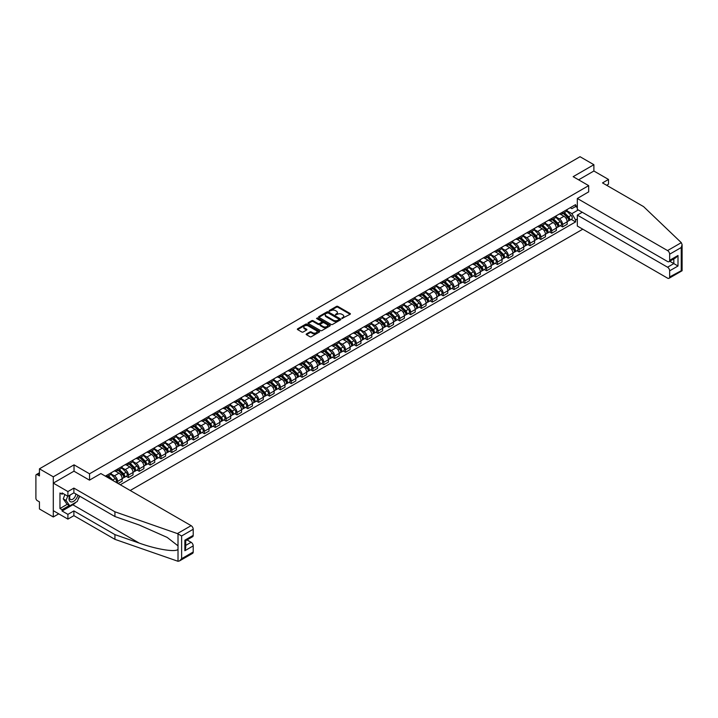 <?xml version="1.0" encoding="UTF-8"?>
<svg xmlns="http://www.w3.org/2000/svg" width="718" height="718" viewBox="0 0 718 718"><rect width="100%" height="100%" fill="white"/><g stroke="black" fill="none" stroke-linecap="round" stroke-linejoin="round"><path stroke-width="1.08" d="M341.903 318.478L350.115 314.296A0.969 0.556 0 0 0 350.115 313.506L337.828 306.406A0.969 0.556 0 0 0 336.464 306.406L329.203 310.598L329.203 311.145L331.097 310.607A3.087 1.786 0 0 1 335.468 310.607L336.491 311.199A3.087 1.786 0 0 1 337.397 312.456A3.087 1.786 0 0 1 336.491 313.721L335.557 314.816L337.451 314.269A3.087 1.786 0 0 1 341.822 314.269L342.845 314.861A3.087 1.786 0 0 1 343.751 316.126A3.087 1.786 0 0 1 342.845 317.383L341.903 318.478L341.903 317.93M306.478 333.924A0.969 0.556 0 0 0 306.478 334.714L309.934 336.706A0.969 0.556 0 0 0 311.298 336.706L319.357 332.057A0.969 0.556 0 0 0 319.357 331.267L307.062 324.168A0.969 0.556 0 0 0 305.697 324.168L297.638 328.817A0.969 0.556 0 0 0 297.638 329.607L301.802 332.012A0.969 0.556 0 0 0 303.167 332.012L306.613 330.02A0.969 0.556 0 0 0 306.613 329.23L304.549 328.045A2.585 1.49 0 0 1 303.795 326.986A2.585 1.49 0 0 1 305.392 325.613A2.585 1.49 0 0 1 308.201 325.936L316.297 330.603A2.585 1.49 0 0 1 317.051 331.662A2.585 1.49 0 0 1 315.462 333.035A2.585 1.49 0 0 1 312.644 332.712L311.298 331.931A0.969 0.556 0 0 0 309.934 331.931L306.478 333.924L306.478 334.714L309.934 332.739L309.934 331.931M89.544 473.799L74.026 464.842L53.294 476.815L39.445 468.818L580.036 156.712L593.885 164.7L573.152 176.673L588.67 185.63L89.544 473.799L89.544 480.109M331.169 324.446A0.969 0.556 0 0 0 332.533 324.446L340.592 319.788A0.969 0.556 0 0 0 340.592 318.998L328.297 311.908A0.969 0.556 0 0 0 326.932 311.908L318.873 316.557A0.969 0.556 0 0 0 318.873 317.347L331.169 324.446M316.791 318.63L329.957 325.927L321.915 330.576A0.969 0.556 0 0 1 320.551 330.576L308.255 323.477L308.255 322.687A0.969 0.556 0 0 0 308.255 323.477M308.255 322.687L311.702 320.695A0.969 0.556 0 0 1 313.075 320.695L318.056 323.576A0.969 0.556 0 0 0 319.42 323.576L321.709 322.256A0.969 0.556 0 0 0 321.709 321.467L316.521 318.469L317.473 317.921L329.975 325.137A0.969 0.556 0 0 1 329.975 325.918L329.975 325.137M53.294 476.815L53.294 516.978L39.445 508.99L39.445 501.873L37.291 500.634A1.966 1.14 -120 0 1 35.9 498.22L35.9 475.487A1.966 1.14 -120 0 1 36.304 474.589L39.445 472.776M130.209 490.493L582.792 229.195M53.294 516.978L58.759 513.828M39.445 468.818L39.445 475.926L37.291 474.679A1.966 1.14 -120 0 0 36.304 474.589M606.62 185.271L608.496 184.185L608.496 179.446L593.885 171.01L593.885 164.7M562.58 212.142A4.523 2.612 60 0 1 561.638 214.179L566.233 211.523A4.523 2.612 -120 0 0 567.166 209.494M556.064 217.016L559.376 218.936A4.523 2.612 60 0 1 562.58 224.474L567.166 221.826A4.523 2.612 -120 0 0 563.971 216.28L560.677 214.386M567.166 221.826L567.166 224.276L562.58 226.924L560.372 225.658M561.638 214.179A4.523 2.612 60 0 1 559.412 213.973M562.58 224.474L562.58 226.924M551.72 218.407A4.523 2.612 60 0 1 550.787 220.444L555.382 217.787A4.523 2.612 -120 0 0 556.315 215.759M549.521 231.923L551.72 233.188L556.315 230.541L556.315 228.091A4.523 2.612 -120 0 0 553.111 222.544L549.826 220.65M550.787 220.444A4.523 2.612 60 0 1 548.561 220.238M545.204 223.28L548.525 225.201A4.523 2.612 60 0 1 551.72 230.738L551.72 233.188M540.869 224.68A4.523 2.612 60 0 1 539.936 226.708L544.522 224.061A4.523 2.612 -120 0 0 545.465 222.024M538.671 238.188L540.869 239.462L545.465 236.805L545.465 234.355A4.523 2.612 -120 0 0 542.261 228.818L538.976 226.915M539.936 226.708A4.523 2.612 60 0 1 537.701 226.502M534.354 229.554L537.665 231.465A4.523 2.612 60 0 1 540.869 237.012L540.869 239.462M530.019 230.945A4.523 2.612 60 0 1 529.076 232.973L533.671 230.325A4.523 2.612 -120 0 0 534.605 228.288M527.811 244.452L530.019 245.727L534.605 243.07L534.605 240.62A4.523 2.612 -120 0 0 531.41 235.082L528.125 233.179M529.076 232.973A4.523 2.612 60 0 1 526.85 232.767M523.503 235.818L526.815 237.73A4.523 2.612 60 0 1 530.019 243.276L530.019 245.727M519.159 237.209A4.523 2.612 60 0 1 518.225 239.238L522.821 236.59A4.523 2.612 -120 0 0 523.754 234.562M516.96 250.717L519.159 251.991L523.754 249.343L523.754 246.893A4.523 2.612 -120 0 0 520.55 241.347L517.265 239.444M518.225 239.238A4.523 2.612 60 0 1 516 239.04M512.643 242.083L515.964 243.994A4.523 2.612 60 0 1 519.159 249.541L519.159 251.991M508.308 243.474A4.523 2.612 60 0 1 507.375 245.502L511.961 242.855A4.523 2.612 -120 0 0 512.903 240.826M506.109 256.981L508.308 258.256L512.903 255.608L512.903 253.158A4.523 2.612 -120 0 0 509.699 247.611L506.414 245.718M507.375 245.502A4.523 2.612 60 0 1 505.14 245.305M501.792 248.347L505.104 250.259A4.523 2.612 60 0 1 508.308 255.805L508.308 258.256M497.457 249.738A4.523 2.612 60 0 1 496.515 251.776L501.11 249.119A4.523 2.612 -120 0 0 502.044 247.091M495.249 263.255L497.457 264.52L502.044 261.873L502.044 259.422A4.523 2.612 -120 0 0 498.848 253.876L495.564 251.982M496.515 251.776A4.523 2.612 60 0 1 494.289 251.569M490.941 254.612L494.253 256.532A4.523 2.612 60 0 1 497.457 262.07L497.457 264.52M486.598 256.003A4.523 2.612 60 0 1 485.664 258.04L490.259 255.384A4.523 2.612 -120 0 0 491.193 253.355M484.399 269.519L486.598 270.794L491.193 268.137L491.193 265.687A4.523 2.612 -120 0 0 487.989 260.14L484.704 258.247M485.664 258.04A4.523 2.612 60 0 1 483.438 257.834M480.082 260.885L483.402 262.797A4.523 2.612 60 0 1 486.598 268.335L486.598 270.794M475.747 262.276A4.523 2.612 60 0 1 474.813 264.305L479.4 261.657A4.523 2.612 -120 0 0 480.342 259.62M473.548 275.784L475.747 277.058L480.342 274.402L480.342 271.951A4.523 2.612 -120 0 0 477.138 266.414L473.853 264.511M474.813 264.305A4.523 2.612 60 0 1 472.579 264.098M469.231 267.15L472.552 269.062A4.523 2.612 60 0 1 475.747 274.608L475.747 277.058M464.896 268.541A4.523 2.612 60 0 1 463.954 270.569L468.549 267.922A4.523 2.612 -120 0 0 469.482 265.884M462.697 282.048L464.896 283.323L469.482 280.666L469.482 278.216A4.523 2.612 -120 0 0 466.287 272.678L463.002 270.776M463.954 270.569A4.523 2.612 60 0 1 461.728 270.363M458.38 273.414L461.692 275.326A4.523 2.612 60 0 1 464.896 280.873L464.896 283.323M454.036 274.806A4.523 2.612 60 0 1 453.103 276.834L457.698 274.186A4.523 2.612 -120 0 0 458.631 272.158M451.837 288.313L454.045 289.587L458.631 286.94L458.631 284.49A4.523 2.612 -120 0 0 455.436 278.943L452.143 277.049M453.103 276.834A4.523 2.612 60 0 1 450.877 276.636M447.52 279.679L450.841 281.591A4.523 2.612 60 0 1 454.045 287.137L454.045 289.587M443.185 281.07A4.523 2.612 60 0 1 442.252 283.107L446.838 280.451A4.523 2.612 -120 0 0 447.781 278.422M440.987 294.586L443.185 295.852L447.781 293.204L447.781 290.754A4.523 2.612 -120 0 0 444.577 285.208L441.292 283.314M442.252 283.107A4.523 2.612 60 0 1 440.017 282.901M436.67 285.944L439.99 287.864A4.523 2.612 60 0 1 443.185 293.402L443.185 295.852M432.335 287.335A4.523 2.612 60 0 1 431.392 289.372L435.988 286.715A4.523 2.612 -120 0 0 436.921 284.687M430.136 300.851L432.335 302.116L436.93 299.469L436.93 297.019A4.523 2.612 -120 0 0 433.726 291.472L430.441 289.578M431.392 289.372A4.523 2.612 60 0 1 429.167 289.166M425.819 292.208L429.131 294.129A4.523 2.612 60 0 1 432.335 299.666L432.335 302.116M421.484 293.608A4.523 2.612 60 0 1 420.542 295.636L425.137 292.989A4.523 2.612 -120 0 0 426.07 290.952M419.276 307.116L421.484 308.39L426.07 305.733L426.07 303.283A4.523 2.612 -120 0 0 422.875 297.746L419.581 295.843M420.542 295.636A4.523 2.612 60 0 1 418.316 295.43M414.959 298.482L418.28 300.393A4.523 2.612 60 0 1 421.484 305.94L421.484 308.39M410.624 299.873A4.523 2.612 60 0 1 409.691 301.901L414.277 299.253A4.523 2.612 -120 0 0 415.219 297.216M408.425 313.38L410.624 314.655L415.219 311.998L415.219 309.548A4.523 2.612 -120 0 0 412.015 304.01L408.73 302.107M409.691 301.901A4.523 2.612 60 0 1 407.465 301.695M404.108 304.746L407.429 306.658A4.523 2.612 60 0 1 410.624 312.204L410.624 314.655M399.773 306.137A4.523 2.612 60 0 1 398.84 308.166L403.426 305.518A4.523 2.612 -120 0 0 404.369 303.49M397.575 319.645L399.773 320.919L404.369 318.271L404.369 315.821A4.523 2.612 -120 0 0 401.165 310.275L397.88 308.381M398.84 308.166A4.523 2.612 60 0 1 396.605 307.968M393.258 311.011L396.569 312.922A4.523 2.612 60 0 1 399.773 318.469L399.773 320.919M388.923 312.402A4.523 2.612 60 0 1 387.98 314.439L392.575 311.783A4.523 2.612 -120 0 0 393.509 309.754M386.715 325.918L388.923 327.184L393.509 324.536L393.509 322.086A4.523 2.612 -120 0 0 390.314 316.539L387.02 314.646M387.98 314.439A4.523 2.612 60 0 1 385.754 314.233M382.407 317.275L385.719 319.196A4.523 2.612 60 0 1 388.923 324.733L388.923 327.184M378.063 318.666A4.523 2.612 60 0 1 377.129 320.704L381.725 318.047A4.523 2.612 -120 0 0 382.658 316.019M375.864 332.183L378.063 333.448L382.658 330.801L382.658 328.35A4.523 2.612 -120 0 0 379.454 322.804L376.169 320.91M377.129 320.704A4.523 2.612 60 0 1 374.904 320.497M371.547 323.54L374.868 325.46A4.523 2.612 60 0 1 378.063 330.998L378.063 333.448M367.212 324.94A4.523 2.612 60 0 1 366.279 326.968L370.865 324.321A4.523 2.612 -120 0 0 371.807 322.283M365.013 338.447L367.212 339.722L371.807 337.065L371.807 334.615A4.523 2.612 -120 0 0 368.603 329.077L365.318 327.175M366.279 326.968A4.523 2.612 60 0 1 364.044 326.762M360.696 329.813L364.008 331.725A4.523 2.612 60 0 1 367.212 337.272L367.212 339.722M356.361 331.204A4.523 2.612 60 0 1 355.419 333.233L360.014 330.585A4.523 2.612 -120 0 0 360.948 328.548M354.154 344.712L356.361 345.986L360.948 343.33L360.948 340.879A4.523 2.612 -120 0 0 357.752 335.342L354.468 333.439M355.419 333.233A4.523 2.612 60 0 1 353.193 333.026M349.846 336.078L353.157 337.99A4.523 2.612 60 0 1 356.361 343.536L356.361 345.986M345.502 337.469A4.523 2.612 60 0 1 344.568 339.497L349.163 336.85A4.523 2.612 -120 0 0 350.097 334.821M343.303 350.976L345.502 352.251L350.097 349.603L350.097 347.153A4.523 2.612 -120 0 0 346.893 341.606L343.608 339.713M344.568 339.497A4.523 2.612 60 0 1 342.342 339.3M338.986 342.342L342.306 344.254A4.523 2.612 60 0 1 345.502 349.801L345.502 352.251M334.651 343.734A4.523 2.612 60 0 1 333.717 345.771L338.304 343.114A4.523 2.612 -120 0 0 339.246 341.086M332.452 357.25L334.651 358.515L339.246 355.868L339.246 353.418A4.523 2.612 -120 0 0 336.042 347.871L332.757 345.977M333.717 345.771A4.523 2.612 60 0 1 331.483 345.564M328.135 348.607L331.447 350.528A4.523 2.612 60 0 1 334.651 356.065L334.651 358.515M323.8 349.998A4.523 2.612 60 0 1 322.858 352.035L327.453 349.379A4.523 2.612 -120 0 0 328.386 347.35M321.592 363.514L323.8 364.78L328.386 362.132L328.386 359.682A4.523 2.612 -120 0 0 325.191 354.136L321.906 352.242M322.858 352.035A4.523 2.612 60 0 1 320.632 351.829M317.284 354.871L320.596 356.792A4.523 2.612 60 0 1 323.8 362.33L323.8 364.78M312.94 356.272A4.523 2.612 60 0 1 312.007 358.3L316.602 355.652A4.523 2.612 -120 0 0 317.536 353.615M310.741 369.779L312.94 371.053L317.536 368.397L317.536 365.947A4.523 2.612 -120 0 0 314.331 360.409L311.047 358.506M312.007 358.3A4.523 2.612 60 0 1 309.781 358.094M306.424 361.145L309.745 363.057A4.523 2.612 60 0 1 312.94 368.603L312.94 371.053M302.09 362.536A4.523 2.612 60 0 1 301.156 364.564L305.742 361.917A4.523 2.612 -120 0 0 306.685 359.88M299.891 376.044L302.09 377.318L306.685 374.661L306.685 372.211A4.523 2.612 -120 0 0 303.481 366.674L300.196 364.771M301.156 364.564A4.523 2.612 60 0 1 298.921 364.358M295.574 367.41L298.894 369.321A4.523 2.612 60 0 1 302.09 374.868L302.09 377.318M291.239 368.801A4.523 2.612 60 0 1 290.296 370.829L294.892 368.181A4.523 2.612 -120 0 0 295.825 366.153M289.04 382.308L291.239 383.583L295.825 380.935L295.825 378.485A4.523 2.612 -120 0 0 292.63 372.938L289.345 371.035M290.296 370.829A4.523 2.612 60 0 1 288.071 370.632M284.723 373.674L288.035 375.586A4.523 2.612 60 0 1 291.239 381.132L291.239 383.583M280.388 375.065A4.523 2.612 60 0 1 279.446 377.094L284.041 374.446A4.523 2.612 -120 0 0 284.974 372.418M278.18 388.573L280.388 389.847L284.974 387.199L284.974 384.749A4.523 2.612 -120 0 0 281.779 379.203L278.485 377.309M279.446 377.094A4.523 2.612 60 0 1 277.22 376.896M273.863 379.939L277.184 381.85A4.523 2.612 60 0 1 280.388 387.397L280.388 389.847M269.528 381.33A4.523 2.612 60 0 1 268.595 383.367L273.181 380.711A4.523 2.612 -120 0 0 274.123 378.682M267.329 394.846L269.528 396.112L274.123 393.464L274.123 391.014A4.523 2.612 -120 0 0 270.919 385.467L267.635 383.574M268.595 383.367A4.523 2.612 60 0 1 266.369 383.161M263.012 386.203L266.333 388.124A4.523 2.612 60 0 1 269.528 393.661L269.528 396.112M258.677 387.594A4.523 2.612 60 0 1 257.735 389.632L262.33 386.975A4.523 2.612 -120 0 0 263.273 384.947M256.479 401.111L258.677 402.376L263.273 399.729L263.273 397.278A4.523 2.612 -120 0 0 260.069 391.732L256.784 389.838M257.735 389.632A4.523 2.612 60 0 1 255.509 389.425M252.162 392.468L255.473 394.388A4.523 2.612 60 0 1 258.677 399.926L258.677 402.376M247.827 393.868A4.523 2.612 60 0 1 246.884 395.896L251.479 393.249A4.523 2.612 -120 0 0 252.413 391.211M245.619 407.375L247.827 408.65L252.413 405.993L252.413 403.543A4.523 2.612 -120 0 0 249.218 398.005L245.924 396.103M246.884 395.896A4.523 2.612 60 0 1 244.659 395.69M241.302 398.741L244.623 400.653A4.523 2.612 60 0 1 247.827 406.2L247.827 408.65M236.967 400.132A4.523 2.612 60 0 1 236.034 402.161L240.62 399.513A4.523 2.612 -120 0 0 241.562 397.476M234.768 413.64L236.967 414.914L241.562 412.258L241.562 409.807A4.523 2.612 -120 0 0 238.358 404.27L235.073 402.367M236.034 402.161A4.523 2.612 60 0 1 233.808 401.954M230.451 405.006L233.772 406.918A4.523 2.612 60 0 1 236.967 412.464L236.967 414.914M226.116 406.397A4.523 2.612 60 0 1 225.183 408.425L229.769 405.778A4.523 2.612 -120 0 0 230.711 403.749M223.917 419.904L226.116 421.179L230.711 418.531L230.711 416.081A4.523 2.612 -120 0 0 227.507 410.534L224.222 408.641M225.183 408.425A4.523 2.612 60 0 1 222.948 408.228M219.6 411.27L222.912 413.182A4.523 2.612 60 0 1 226.116 418.729L226.116 421.179M215.265 412.662A4.523 2.612 60 0 1 214.323 414.699L218.918 412.042A4.523 2.612 -120 0 0 219.852 410.014M213.058 426.178L215.265 427.443L219.852 424.796L219.852 422.346A4.523 2.612 -120 0 0 216.656 416.799L213.363 414.905M214.323 414.699A4.523 2.612 60 0 1 212.097 414.492M208.75 417.535L212.061 419.456A4.523 2.612 60 0 1 215.265 424.993L215.265 427.443M204.406 418.926A4.523 2.612 60 0 1 203.472 420.963L208.067 418.307A4.523 2.612 -120 0 0 209.001 416.278M202.207 432.442L204.406 433.708L209.001 431.06L209.001 428.61A4.523 2.612 -120 0 0 205.797 423.064L202.512 421.17M203.472 420.963A4.523 2.612 60 0 1 201.246 420.757M197.89 423.799L201.211 425.72A4.523 2.612 60 0 1 204.406 431.258L204.406 433.708M193.555 425.2A4.523 2.612 60 0 1 192.621 427.228L197.208 424.58A4.523 2.612 -120 0 0 198.15 422.543M191.356 438.707L193.555 439.981L198.15 437.325L198.15 434.875A4.523 2.612 -120 0 0 194.946 429.337L191.661 427.434M192.621 427.228A4.523 2.612 60 0 1 190.387 427.022M187.039 430.073L190.351 431.985A4.523 2.612 60 0 1 193.555 437.531L193.555 439.981M182.704 431.464A4.523 2.612 60 0 1 181.762 433.493L186.357 430.845A4.523 2.612 -120 0 0 187.29 428.808M180.496 444.972L182.704 446.246L187.29 443.589L187.29 441.139A4.523 2.612 -120 0 0 184.095 435.602L180.81 433.699M181.762 433.493A4.523 2.612 60 0 1 179.536 433.286M176.188 436.338L179.5 438.249A4.523 2.612 60 0 1 182.704 443.796L182.704 446.246M171.844 437.729A4.523 2.612 60 0 1 170.911 439.757L175.506 437.109A4.523 2.612 -120 0 0 176.44 435.081M169.645 451.236L171.844 452.511L176.44 449.863L176.44 447.413A4.523 2.612 -120 0 0 173.235 441.866L169.951 439.972M170.911 439.757A4.523 2.612 60 0 1 168.685 439.56M165.328 442.602L168.649 444.514A4.523 2.612 60 0 1 171.844 450.06L171.844 452.511M160.994 443.993A4.523 2.612 60 0 1 160.06 446.031L164.646 443.374A4.523 2.612 -120 0 0 165.589 441.346M158.795 457.51L160.994 458.775L165.589 456.127L165.589 453.677A4.523 2.612 -120 0 0 162.385 448.131L159.1 446.237M160.06 446.031A4.523 2.612 60 0 1 157.825 445.824M154.478 448.867L157.798 450.787A4.523 2.612 60 0 1 160.994 456.325L160.994 458.775M150.143 450.258A4.523 2.612 60 0 1 149.2 452.295L153.796 449.639A4.523 2.612 -120 0 0 154.729 447.61M147.935 463.774L150.143 465.04L154.729 462.392L154.729 459.942A4.523 2.612 -120 0 0 151.534 454.395L148.249 452.502M149.2 452.295A4.523 2.612 60 0 1 146.975 452.089M143.627 455.131L146.939 457.052A4.523 2.612 60 0 1 150.143 462.589L150.143 465.04M139.283 456.531A4.523 2.612 60 0 1 138.35 458.56L142.945 455.912A4.523 2.612 -120 0 0 143.878 453.875M137.084 470.039L139.283 471.313L143.878 468.657L143.878 466.206A4.523 2.612 -120 0 0 140.683 460.669L137.389 458.766M138.35 458.56A4.523 2.612 60 0 1 136.124 458.353M132.767 461.405L136.088 463.316A4.523 2.612 60 0 1 139.283 468.863L139.283 471.313M128.432 462.796A4.523 2.612 60 0 1 127.499 464.824L132.085 462.177A4.523 2.612 -120 0 0 133.027 460.139M126.233 476.303L128.432 477.578L133.027 474.921L133.027 472.471A4.523 2.612 -120 0 0 129.823 466.933L126.539 465.031M127.499 464.824A4.523 2.612 60 0 1 125.264 464.618M121.916 467.669L125.237 469.581A4.523 2.612 60 0 1 128.432 475.128L128.432 477.578M117.581 469.06A4.523 2.612 60 0 1 116.639 471.089L121.234 468.441A4.523 2.612 -120 0 0 122.168 466.413M118.138 483.519L122.168 481.195L122.168 478.744A4.523 2.612 -120 0 0 118.973 473.198L115.688 471.295M116.639 471.089A4.523 2.612 60 0 1 114.413 470.891M111.066 473.934L114.377 475.846A4.523 2.612 60 0 1 117.581 481.392L117.581 483.196M106.623 476.878L110.384 474.706A4.523 2.612 -120 0 0 111.317 472.677M106.731 475.325A4.523 2.612 60 0 1 106.39 476.743M577.326 207.52L575.585 206.524L571.896 208.651L570.263 207.708M566.915 210.751L571.896 213.632L578.268 209.952M577.326 219.008L575.585 220.013L571.896 213.632M120.292 484.767L575.585 221.907L575.585 220.013M577.326 205.519L575.585 206.524L575.585 204.63L105.34 476.133M588.67 185.63L588.67 191.939M74.026 464.842L74.026 471.232M571.232 219.385L575.585 221.907M342.181 318.577L342.845 318.191A3.087 1.786 0 0 0 343.751 316.925L343.751 316.126M337.397 312.456L337.397 313.263A3.087 1.786 0 0 1 336.491 314.52L335.827 314.906M350.115 313.506L350.115 314.296L337.828 307.205A0.969 0.556 0 0 0 336.464 307.205L329.472 311.244M340.592 318.998L340.592 319.788L328.297 312.707A0.969 0.556 0 0 0 326.932 312.707L318.891 317.356L318.873 316.557M338.887 319.672L338.887 319.124L328.099 312.895L326.151 313.461A3.087 1.786 0 0 0 325.245 314.726A3.087 1.786 0 0 0 326.151 315.983L333.52 320.246A3.087 1.786 0 0 0 337.891 320.246L338.887 319.672L338.887 320.479L338.887 319.923M325.245 314.726L325.245 315.525A3.087 1.786 0 0 0 326.151 316.791L326.151 315.983M338.887 320.479L337.891 321.045A3.087 1.786 0 0 1 333.52 321.045L326.151 316.791M308.273 323.486L311.702 321.502L311.702 320.695M321.996 321.861L321.996 322.66A0.969 0.556 0 0 1 321.709 323.055L319.42 324.383A0.969 0.556 0 0 1 318.056 324.383L313.075 321.502A0.969 0.556 0 0 0 311.702 321.502M323.226 326.564A2.585 1.49 0 0 0 326.044 326.887A2.585 1.49 0 0 0 327.641 325.505A2.585 1.49 0 0 0 326.878 324.455L324.033 322.804A0.969 0.556 0 0 0 322.669 322.804L320.381 324.132A0.969 0.556 0 0 0 320.381 324.913L323.226 326.564L323.226 327.363A2.585 1.49 0 0 0 326.044 327.686A2.585 1.49 0 0 0 327.641 326.313L327.641 325.505M320.093 324.527L320.093 325.326A0.969 0.556 0 0 0 320.381 325.721L320.381 324.913M323.226 327.363L320.381 325.721M317.051 331.662L317.051 332.461A2.585 1.49 0 0 1 315.462 333.843A2.585 1.49 0 0 1 312.644 333.52L311.298 332.739A0.969 0.556 0 0 0 309.934 332.739M303.795 326.986L303.795 327.794A2.585 1.49 0 0 0 304.549 328.844L304.549 328.045M306.604 330.029L304.549 328.844M319.339 332.057L307.062 324.967A0.969 0.556 0 0 0 305.697 324.967L297.647 329.616L297.638 328.817M563.163 213.3L567.435 217.518A2.459 1.418 60 0 1 568.082 221.207L567.166 221.736M564.016 214.135L565.829 215.185M563.639 213.022L568.315 217.644A1.185 0.682 60 0 1 568.629 219.412A1.185 0.682 60 0 1 568.521 219.457M564.339 212.618L568.62 216.836A2.459 1.418 60 0 1 569.266 220.516A2.459 1.418 60 0 1 568.521 220.597M566.735 211.056L571.124 215.382A2.459 1.418 60 0 1 571.77 219.071L569.266 220.516M552.304 219.564L556.585 223.783A2.459 1.418 60 0 1 557.231 227.471L556.315 228.001M553.156 220.408L554.969 221.449M552.779 219.286L557.464 223.908A1.185 0.682 60 0 1 557.778 225.676A1.185 0.682 60 0 1 557.671 225.721M553.488 218.882L557.769 223.101A2.459 1.418 60 0 1 558.416 226.789A2.459 1.418 60 0 1 557.671 226.861M555.885 217.321L560.273 221.656A2.459 1.418 60 0 1 560.92 225.344L558.416 226.789M541.453 225.829L545.725 230.047A2.459 1.418 60 0 1 546.38 233.736L545.465 234.265M542.305 226.673L544.118 227.714M541.928 225.56L546.613 230.173A1.185 0.682 60 0 1 546.919 231.941A1.185 0.682 60 0 1 546.811 231.986M542.637 225.147L546.91 229.365A2.459 1.418 60 0 1 547.565 233.054A2.459 1.418 60 0 1 546.82 233.135M545.025 223.594L549.414 227.92A2.459 1.418 60 0 1 550.069 231.609L547.565 233.054M681.301 242.657L682.1 244.605L681.238 247.513L669.652 254.199A2.953 1.705 -120 0 0 667.56 250.582L681.301 242.657L643.561 206.604L602.51 182.902L608.496 179.446M582.262 212.268L577.326 215.113L577.326 226.044L667.56 278.144A2.953 1.705 -120 0 0 669.041 278.288A2.953 1.705 -120 0 0 669.652 276.933L669.652 270.83A2.953 1.705 -120 0 0 667.56 267.213L673.825 263.596L677.998 266.01L669.652 270.83M577.326 215.113L667.56 267.213M588.67 191.859L577.326 198.482L577.326 209.414L667.56 261.514A2.953 1.705 -120 0 0 669.041 261.657A2.953 1.705 -120 0 0 669.652 260.302L669.652 254.199M577.326 198.482L667.56 250.582M593.885 171.01L578.609 179.832M669.75 261.244L673.825 263.596L673.825 258.893M669.652 260.302L677.998 255.482L675.916 257.69L669.041 261.657M669.652 276.933L681.678 270.498M75.911 502.277A11.066 6.39 -60 0 1 72.841 504.772L62.062 510.992L67.905 514.366L73.891 510.911L114.934 534.614L114.934 539.353L178.01 561.288L179.536 560.902L181.627 558.694L193.205 552.007A2.953 1.705 60 0 1 192.595 553.363L179.536 560.902M114.934 534.614L139.202 543.077C156.434 549.342 175.739 552.456 178.01 549.333L178.01 545.833L167.168 537.405L139.202 525.002L114.934 516.538L73.891 492.835L67.905 496.291L62.062 492.916L62.062 494.208L59.971 492.997L59.971 508.506L62.062 509.708L69.296 505.535M67.905 514.366L67.905 519.114L53.294 510.677L53.294 483.115L73.954 471.188L89.472 480.145L100.879 473.557L191.123 525.657A2.953 1.705 60 0 1 193.205 529.274L193.205 535.377A2.953 1.705 60 0 1 192.595 536.732L185.72 540.699L185.72 547.816L184.858 550.724L184.858 540.196C185.98 540.851 185.98 540.851 184.858 540.196L193.205 535.377M73.891 510.911L73.891 515.659L67.905 519.114M114.934 539.353L73.891 515.659M193.205 529.274L181.627 535.96L177.382 533.582L114.934 511.799L73.891 488.096L67.905 491.552L67.905 496.291M67.905 491.552L53.294 483.115M62.062 510.992L62.062 509.708M73.891 488.096L73.891 492.835M114.934 511.799L114.934 516.538M185.72 545.402L191.123 542.287A2.953 1.705 60 0 1 193.205 545.904L193.205 552.007M191.123 542.287L187.048 539.936M79.68 496.183A11.066 6.39 -60 0 1 78.109 499.378M63.175 493.562L62.062 494.208M59.971 508.506L67.214 504.323M69.897 495.142A6.399 3.689 120 0 0 69.018 498.741A6.399 3.689 120 0 0 72.877 501.676A6.399 3.689 120 0 0 77.867 495.142M70.238 494.944A4.38 2.531 120 0 0 69.619 497.448A4.38 2.531 120 0 0 70.526 499.45A4.38 2.531 120 0 0 73.873 498.31A4.38 2.531 120 0 0 75.812 493.948M79.411 496.03L77.293 501.478L69.781 505.813L66.998 504.207L63.247 498.866L64.916 494.567M69.781 505.813L66.029 500.473L67.698 496.174M63.247 498.866L66.029 500.473M530.602 232.094L534.874 236.312A2.459 1.418 60 0 1 535.52 240L534.605 240.53M531.455 232.937L533.268 233.987M531.078 231.824L535.754 236.437A1.185 0.682 60 0 1 536.068 238.214A1.185 0.682 60 0 1 535.96 238.25M531.787 231.411L536.059 235.63A2.459 1.418 60 0 1 536.705 239.318A2.459 1.418 60 0 1 535.96 239.399M534.174 229.859L538.563 234.185A2.459 1.418 60 0 1 539.209 237.873L536.705 239.318M519.742 238.358L524.023 242.576A2.459 1.418 60 0 1 524.67 246.265L523.754 246.795M520.595 239.202L522.408 240.252M520.218 238.089L524.903 242.711A1.185 0.682 60 0 1 525.217 244.479A1.185 0.682 60 0 1 525.109 244.524M520.927 237.676L525.208 241.894A2.459 1.418 60 0 1 525.854 245.583A2.459 1.418 60 0 1 525.109 245.664M523.323 236.123L527.712 240.449A2.459 1.418 60 0 1 528.358 244.138L525.854 245.583M508.891 244.632L513.173 248.85A2.459 1.418 60 0 1 513.819 252.539L512.903 253.068M509.744 245.466L511.557 246.516M509.367 244.353L514.052 248.975A1.185 0.682 60 0 1 514.357 250.744A1.185 0.682 60 0 1 514.25 250.788M510.076 243.949L514.348 248.168A2.459 1.418 60 0 1 515.003 251.847A2.459 1.418 60 0 1 514.259 251.928M512.472 242.388L516.852 246.714A2.459 1.418 60 0 1 517.507 250.403L515.003 251.847M498.041 250.896L502.313 255.114A2.459 1.418 60 0 1 502.968 258.803L502.044 259.333M498.893 251.74L500.706 252.781M498.516 250.618L503.192 255.24A1.185 0.682 60 0 1 503.506 257.008A1.185 0.682 60 0 1 503.399 257.053M499.225 250.214L503.498 254.432A2.459 1.418 60 0 1 504.144 258.121A2.459 1.418 60 0 1 503.408 258.193M501.613 248.652L506.002 252.987A2.459 1.418 60 0 1 506.648 256.667L504.144 258.121M487.19 257.161L491.462 261.379A2.459 1.418 60 0 1 492.108 265.068L491.193 265.597M488.043 258.004L489.847 259.045M487.657 256.882L492.342 261.505A1.185 0.682 60 0 1 492.656 263.273A1.185 0.682 60 0 1 492.548 263.318M488.366 256.479L492.647 260.697A2.459 1.418 60 0 1 493.293 264.386A2.459 1.418 60 0 1 492.548 264.466M490.762 254.917L495.151 259.252A2.459 1.418 60 0 1 495.797 262.941L493.293 264.386M476.33 263.425L480.611 267.643A2.459 1.418 60 0 1 481.257 271.332L480.342 271.862M477.183 264.269L478.996 265.31M476.806 263.156L481.491 267.769A1.185 0.682 60 0 1 481.796 269.546A1.185 0.682 60 0 1 481.688 269.582M477.515 262.743L481.787 266.961A2.459 1.418 60 0 1 482.442 270.65A2.459 1.418 60 0 1 481.697 270.731M479.911 261.19L484.291 265.516A2.459 1.418 60 0 1 484.946 269.205L482.442 270.65M465.479 269.69L469.751 273.908A2.459 1.418 60 0 1 470.407 277.597L469.482 278.126M466.332 270.533L468.145 271.584M465.955 269.421L470.631 274.043A1.185 0.682 60 0 1 470.945 275.811A1.185 0.682 60 0 1 470.837 275.856M466.664 269.008L470.936 273.226A2.459 1.418 60 0 1 471.582 276.915A2.459 1.418 60 0 1 470.846 276.995M469.051 267.455L473.44 271.781A2.459 1.418 60 0 1 474.086 275.47L471.582 276.915M454.629 275.963L458.901 280.182A2.459 1.418 60 0 1 459.547 283.861L458.631 284.391M455.481 276.798L457.294 277.848M455.095 275.685L459.78 280.307A1.185 0.682 60 0 1 460.094 282.075A1.185 0.682 60 0 1 459.987 282.12M455.804 275.272L460.085 279.49A2.459 1.418 60 0 1 460.732 283.179A2.459 1.418 60 0 1 459.987 283.26M458.201 273.72L462.589 278.046A2.459 1.418 60 0 1 463.236 281.734L460.732 283.179M443.769 282.228L448.05 286.446A2.459 1.418 60 0 1 448.696 290.135L447.781 290.664M444.621 283.063L446.434 284.113M444.245 281.95L448.929 286.572A1.185 0.682 60 0 1 449.244 288.34A1.185 0.682 60 0 1 449.136 288.385M444.954 281.546L449.226 285.764A2.459 1.418 60 0 1 449.881 289.453A2.459 1.418 60 0 1 449.136 289.525M447.35 279.984L451.739 284.319A2.459 1.418 60 0 1 452.385 287.999L449.881 289.453M432.918 288.492L437.19 292.711A2.459 1.418 60 0 1 437.845 296.399L436.921 296.929M433.771 289.336L435.584 290.377M433.394 288.214L438.07 292.836A1.185 0.682 60 0 1 438.384 294.604A1.185 0.682 60 0 1 438.276 294.649M434.103 287.81L438.375 292.029A2.459 1.418 60 0 1 439.021 295.717A2.459 1.418 60 0 1 438.285 295.798M436.49 286.249L440.879 290.584A2.459 1.418 60 0 1 441.534 294.272L439.021 295.717M422.067 294.757L426.339 298.975A2.459 1.418 60 0 1 426.986 302.664L426.07 303.193M422.92 295.601L424.733 296.642M422.534 294.488L427.219 299.101A1.185 0.682 60 0 1 427.533 300.878A1.185 0.682 60 0 1 427.425 300.914M423.243 294.075L427.524 298.293A2.459 1.418 60 0 1 428.17 301.982A2.459 1.418 60 0 1 427.425 302.063M425.639 292.522L430.028 296.848A2.459 1.418 60 0 1 430.674 300.537L428.17 301.982M411.208 301.021L415.489 305.24A2.459 1.418 60 0 1 416.135 308.928L415.219 309.458M412.06 301.865L413.873 302.915M411.683 300.752L416.368 305.365A1.185 0.682 60 0 1 416.682 307.142A1.185 0.682 60 0 1 416.575 307.178M412.392 300.339L416.673 304.558A2.459 1.418 60 0 1 417.32 308.246A2.459 1.418 60 0 1 416.575 308.327M414.789 298.787L419.177 303.113A2.459 1.418 60 0 1 419.824 306.801L417.32 308.246M400.357 307.286L404.629 311.504A2.459 1.418 60 0 1 405.284 315.193L404.36 315.723M401.209 308.13L403.022 309.18M400.832 307.017L405.517 311.639A1.185 0.682 60 0 1 405.823 313.407A1.185 0.682 60 0 1 405.715 313.452M401.541 306.604L405.814 310.822A2.459 1.418 60 0 1 406.469 314.511A2.459 1.418 60 0 1 405.724 314.592M403.929 305.051L408.318 309.377A2.459 1.418 60 0 1 408.973 313.066L406.469 314.511M389.506 313.56L393.778 317.778A2.459 1.418 60 0 1 394.424 321.467L393.509 321.996M390.359 314.394L392.172 315.444M389.982 313.281L394.658 317.903A1.185 0.682 60 0 1 394.972 319.672A1.185 0.682 60 0 1 394.864 319.716M390.691 312.877L394.963 317.096A2.459 1.418 60 0 1 395.609 320.784A2.459 1.418 60 0 1 394.864 320.856M393.078 311.316L397.467 315.642A2.459 1.418 60 0 1 398.113 319.33L395.609 320.784M378.646 319.824L382.927 324.042A2.459 1.418 60 0 1 383.574 327.731L382.658 328.261M379.499 320.668L381.312 321.709M379.122 319.546L383.807 324.168A1.185 0.682 60 0 1 384.121 325.936A1.185 0.682 60 0 1 384.013 325.981M379.831 319.142L384.112 323.36A2.459 1.418 60 0 1 384.758 327.049A2.459 1.418 60 0 1 384.013 327.13M382.227 317.58L386.616 321.915A2.459 1.418 60 0 1 387.262 325.604L384.758 327.049M367.796 326.089L372.077 330.307A2.459 1.418 60 0 1 372.723 333.996L371.807 334.525M368.648 326.932L370.461 327.973M368.271 325.819L372.956 330.433A1.185 0.682 60 0 1 373.261 332.201A1.185 0.682 60 0 1 373.154 332.246M368.98 325.407L373.252 329.625A2.459 1.418 60 0 1 373.907 333.314A2.459 1.418 60 0 1 373.163 333.394M371.368 323.854L375.756 328.18A2.459 1.418 60 0 1 376.411 331.869L373.907 333.314M356.945 332.353L361.217 336.571A2.459 1.418 60 0 1 361.863 340.26L360.948 340.79M357.797 333.197L359.61 334.247M357.42 332.084L362.096 336.697A1.185 0.682 60 0 1 362.411 338.474A1.185 0.682 60 0 1 362.303 338.51M358.129 331.671L362.402 335.889A2.459 1.418 60 0 1 363.048 339.578A2.459 1.418 60 0 1 362.312 339.659M360.517 330.118L364.906 334.444A2.459 1.418 60 0 1 365.552 338.133L363.048 339.578M346.085 338.618L350.366 342.836A2.459 1.418 60 0 1 351.012 346.525L350.097 347.054M346.938 339.461L348.751 340.511M346.561 338.349L351.246 342.971A1.185 0.682 60 0 1 351.56 344.739A1.185 0.682 60 0 1 351.452 344.784M347.27 337.936L351.551 342.154A2.459 1.418 60 0 1 352.197 345.843A2.459 1.418 60 0 1 351.452 345.923M349.666 336.383L354.055 340.709A2.459 1.418 60 0 1 354.701 344.398L352.197 345.843M335.234 344.891L339.515 349.11A2.459 1.418 60 0 1 340.161 352.798L339.246 353.328M336.087 345.726L337.9 346.776M335.71 344.613L340.395 349.235A1.185 0.682 60 0 1 340.7 351.003A1.185 0.682 60 0 1 340.592 351.048M336.419 344.209L340.691 348.427A2.459 1.418 60 0 1 341.346 352.107A2.459 1.418 60 0 1 340.601 352.188M338.815 342.648L343.195 346.974A2.459 1.418 60 0 1 343.85 350.662L341.346 352.107M324.383 351.156L328.656 355.374A2.459 1.418 60 0 1 329.311 359.063L328.386 359.592M325.236 351.999L327.049 353.041M324.859 350.878L329.535 355.5A1.185 0.682 60 0 1 329.849 357.268A1.185 0.682 60 0 1 329.741 357.313M325.568 350.474L329.84 354.692A2.459 1.418 60 0 1 330.486 358.381A2.459 1.418 60 0 1 329.75 358.453M327.955 348.912L332.344 353.247A2.459 1.418 60 0 1 332.99 356.936L330.486 358.381M313.533 357.42L317.805 361.639A2.459 1.418 60 0 1 318.451 365.327L317.536 365.857M314.385 358.264L316.198 359.305M313.999 357.151L318.684 361.764A1.185 0.682 60 0 1 318.998 363.532A1.185 0.682 60 0 1 318.891 363.577M314.708 356.738L318.989 360.957A2.459 1.418 60 0 1 319.636 364.645A2.459 1.418 60 0 1 318.891 364.726M317.105 355.186L321.493 359.512A2.459 1.418 60 0 1 322.14 363.2L319.636 364.645M302.673 363.685L306.954 367.903A2.459 1.418 60 0 1 307.6 371.592L306.685 372.121M303.526 364.529L305.338 365.579M303.149 363.416L307.834 368.029A1.185 0.682 60 0 1 308.139 369.806A1.185 0.682 60 0 1 308.031 369.842M303.858 363.003L308.13 367.221A2.459 1.418 60 0 1 308.785 370.91A2.459 1.418 60 0 1 308.04 370.991M306.254 361.45L310.634 365.776A2.459 1.418 60 0 1 311.289 369.465L308.785 370.91M291.822 369.95L296.094 374.168A2.459 1.418 60 0 1 296.749 377.856L295.825 378.386M292.675 370.793L294.488 371.843M292.298 369.68L296.974 374.302A1.185 0.682 60 0 1 297.288 376.07A1.185 0.682 60 0 1 297.18 376.115M293.007 369.267L297.279 373.486A2.459 1.418 60 0 1 297.925 377.174A2.459 1.418 60 0 1 297.189 377.255M295.394 367.715L299.783 372.041A2.459 1.418 60 0 1 300.429 375.729L297.925 377.174M280.971 376.223L285.243 380.441A2.459 1.418 60 0 1 285.89 384.121L284.974 384.66M281.824 377.058L283.637 378.108M281.438 375.945L286.123 380.567A1.185 0.682 60 0 1 286.437 382.335A1.185 0.682 60 0 1 286.329 382.38M282.147 375.541L286.428 379.75A2.459 1.418 60 0 1 287.074 383.439A2.459 1.418 60 0 1 286.329 383.52M284.543 373.979L288.932 378.305A2.459 1.418 60 0 1 289.578 381.994L287.074 383.439M270.112 382.488L274.393 386.706A2.459 1.418 60 0 1 275.039 390.395L274.123 390.924M270.964 383.331L272.777 384.372M270.587 382.209L275.272 386.831A1.185 0.682 60 0 1 275.586 388.6A1.185 0.682 60 0 1 275.479 388.644M271.296 381.805L275.568 386.024A2.459 1.418 60 0 1 276.224 389.712A2.459 1.418 60 0 1 275.479 389.784M273.693 380.244L278.081 384.579A2.459 1.418 60 0 1 278.728 388.259L276.224 389.712M259.261 388.752L263.533 392.97A2.459 1.418 60 0 1 264.188 396.659L263.264 397.189M260.113 389.596L261.926 390.637M259.736 388.474L264.421 393.096A1.185 0.682 60 0 1 264.727 394.864A1.185 0.682 60 0 1 264.619 394.909M260.446 388.07L264.718 392.288A2.459 1.418 60 0 1 265.364 395.977A2.459 1.418 60 0 1 264.628 396.058M262.833 386.508L267.222 390.843A2.459 1.418 60 0 1 267.877 394.532L265.364 395.977M248.41 395.017L252.682 399.235A2.459 1.418 60 0 1 253.328 402.924L252.413 403.453M249.263 395.86L251.076 396.901M248.886 394.747L253.562 399.361A1.185 0.682 60 0 1 253.876 401.138A1.185 0.682 60 0 1 253.768 401.174M249.586 394.335L253.867 398.553A2.459 1.418 60 0 1 254.513 402.242A2.459 1.418 60 0 1 253.768 402.322M251.982 392.782L256.371 397.108A2.459 1.418 60 0 1 257.017 400.797L254.513 402.242M237.55 401.281L241.831 405.499A2.459 1.418 60 0 1 242.478 409.188L241.562 409.718M238.403 402.125L240.216 403.175M238.026 401.012L242.711 405.634A1.185 0.682 60 0 1 243.025 407.402A1.185 0.682 60 0 1 242.917 407.447M238.735 400.599L243.016 404.817A2.459 1.418 60 0 1 243.662 408.506A2.459 1.418 60 0 1 242.917 408.587M241.131 399.046L245.52 403.372A2.459 1.418 60 0 1 246.166 407.061L243.662 408.506M226.7 407.555L230.972 411.773A2.459 1.418 60 0 1 231.627 415.453L230.702 415.982M227.552 408.389L229.365 409.439M227.175 407.277L231.86 411.899A1.185 0.682 60 0 1 232.165 413.667A1.185 0.682 60 0 1 232.058 413.712M227.884 406.864L232.156 411.082A2.459 1.418 60 0 1 232.811 414.771A2.459 1.418 60 0 1 232.067 414.851M230.272 405.311L234.66 409.637A2.459 1.418 60 0 1 235.316 413.326L232.811 414.771M215.849 413.819L220.121 418.038A2.459 1.418 60 0 1 220.767 421.726L219.852 422.256M216.701 414.654L218.514 415.704M216.324 413.541L221 418.163A1.185 0.682 60 0 1 221.315 419.931A1.185 0.682 60 0 1 221.207 419.976M217.033 413.137L221.306 417.355A2.459 1.418 60 0 1 221.952 421.044A2.459 1.418 60 0 1 221.207 421.116M219.421 411.576L223.81 415.91A2.459 1.418 60 0 1 224.456 419.59L221.952 421.044M204.989 420.084L209.27 424.302A2.459 1.418 60 0 1 209.916 427.991L209.001 428.52M205.842 420.928L207.655 421.969M205.465 419.806L210.15 424.428A1.185 0.682 60 0 1 210.464 426.196A1.185 0.682 60 0 1 210.356 426.241M206.174 419.402L210.455 423.62A2.459 1.418 60 0 1 211.101 427.309A2.459 1.418 60 0 1 210.356 427.389M208.57 417.84L212.959 422.175A2.459 1.418 60 0 1 213.605 425.864L211.101 427.309M194.138 426.348L198.419 430.567A2.459 1.418 60 0 1 199.066 434.255L198.15 434.785M194.991 427.192L196.804 428.233M194.614 426.079L199.299 430.692A1.185 0.682 60 0 1 199.604 432.46A1.185 0.682 60 0 1 199.496 432.505M195.323 425.666L199.595 429.885A2.459 1.418 60 0 1 200.25 433.573A2.459 1.418 60 0 1 199.505 433.654M197.71 424.114L202.099 428.44A2.459 1.418 60 0 1 202.754 432.128L200.25 433.573M183.287 432.613L187.56 436.831A2.459 1.418 60 0 1 188.215 440.52L187.29 441.049M184.14 433.457L185.953 434.507M183.763 432.344L188.439 436.957A1.185 0.682 60 0 1 188.753 438.734A1.185 0.682 60 0 1 188.646 438.77M184.472 431.931L188.744 436.149A2.459 1.418 60 0 1 189.39 439.838A2.459 1.418 60 0 1 188.654 439.919M186.859 430.378L191.248 434.704A2.459 1.418 60 0 1 191.894 438.393L189.39 439.838M172.428 438.877L176.709 443.096A2.459 1.418 60 0 1 177.355 446.784L176.44 447.314M173.28 439.721L175.093 440.771M172.903 438.608L177.588 443.23A1.185 0.682 60 0 1 177.902 444.998A1.185 0.682 60 0 1 177.795 445.043M173.612 438.195L177.893 442.414A2.459 1.418 60 0 1 178.54 446.102A2.459 1.418 60 0 1 177.795 446.183M176.009 436.643L180.397 440.969A2.459 1.418 60 0 1 181.044 444.657L178.54 446.102M161.577 445.151L165.858 449.369A2.459 1.418 60 0 1 166.504 453.058L165.589 453.588M162.43 445.986L164.243 447.036M162.053 444.873L166.738 449.495A1.185 0.682 60 0 1 167.043 451.263A1.185 0.682 60 0 1 166.935 451.308M162.762 444.469L167.034 448.687A2.459 1.418 60 0 1 167.689 452.367A2.459 1.418 60 0 1 166.944 452.448M165.158 442.907L169.538 447.233A2.459 1.418 60 0 1 170.193 450.922L167.689 452.367M150.726 451.416L154.998 455.634A2.459 1.418 60 0 1 155.653 459.323L154.729 459.852M151.579 452.259L153.392 453.3M151.202 451.137L155.878 455.759A1.185 0.682 60 0 1 156.192 457.528A1.185 0.682 60 0 1 156.084 457.572M151.911 450.733L156.183 454.952A2.459 1.418 60 0 1 156.829 458.64A2.459 1.418 60 0 1 156.093 458.712M154.298 449.172L158.687 453.507A2.459 1.418 60 0 1 159.333 457.195L156.829 458.64M139.875 457.68L144.147 461.898A2.459 1.418 60 0 1 144.794 465.587L143.878 466.117M140.728 458.524L142.541 459.565M140.342 457.411L145.027 462.024A1.185 0.682 60 0 1 145.341 463.792A1.185 0.682 60 0 1 145.233 463.837M141.051 456.998L145.332 461.216A2.459 1.418 60 0 1 145.978 464.905A2.459 1.418 60 0 1 145.233 464.986M143.447 455.445L147.836 459.771A2.459 1.418 60 0 1 148.482 463.46L145.978 464.905M129.016 463.945L133.297 468.163A2.459 1.418 60 0 1 133.943 471.852L133.027 472.381M129.868 464.788L131.681 465.838M129.491 463.675L134.176 468.289A1.185 0.682 60 0 1 134.481 470.066A1.185 0.682 60 0 1 134.374 470.102M130.2 463.263L134.472 467.481A2.459 1.418 60 0 1 135.128 471.17A2.459 1.418 60 0 1 134.383 471.25M132.597 461.71L136.976 466.036A2.459 1.418 60 0 1 137.632 469.725L135.128 471.17M118.165 470.209L122.437 474.427A2.459 1.418 60 0 1 123.092 478.116L122.168 478.646M119.017 471.053L120.83 472.103M118.641 469.94L123.317 474.562A1.185 0.682 60 0 1 123.631 476.33A1.185 0.682 60 0 1 123.523 476.375M119.35 469.527L123.622 473.745A2.459 1.418 60 0 1 124.268 477.434A2.459 1.418 60 0 1 123.532 477.515M121.737 467.974L126.126 472.3A2.459 1.418 60 0 1 126.772 475.989L124.268 477.434M107.314 476.483L109.244 478.385M108.167 477.317L109.98 478.368M111.057 479.436L107.781 476.205M108.49 475.801L112.771 480.019A2.459 1.418 60 0 1 113.354 480.764M110.886 474.239L115.275 478.565A2.459 1.418 60 0 1 115.939 482.245M117.581 481.392L122.168 478.744M128.432 475.128L133.027 472.471M139.283 468.863L143.878 466.206M150.143 462.589L154.729 459.942M160.994 456.325L165.589 453.677M171.844 450.06L176.44 447.413M182.704 443.796L187.29 441.139M193.555 437.531L198.15 434.875M204.406 431.258L209.001 428.61M215.265 424.993L219.852 422.346M226.116 418.729L230.711 416.081M236.967 412.464L241.562 409.807M247.827 406.2L252.413 403.543M258.677 399.926L263.273 397.278M269.528 393.661L274.123 391.014M280.388 387.397L284.974 384.749M291.239 381.132L295.825 378.485M302.09 374.868L306.685 372.211M312.94 368.603L317.536 365.947M323.8 362.33L328.386 359.682M334.651 356.065L339.246 353.418M345.502 349.801L350.097 347.153M356.361 343.536L360.948 340.879M367.212 337.272L371.807 334.615M378.063 330.998L382.658 328.35M388.923 324.733L393.509 322.086M399.773 318.469L404.369 315.821M410.624 312.204L415.219 309.548M421.484 305.94L426.07 303.283M432.335 299.666L436.93 297.019M443.185 293.402L447.781 290.754M454.045 287.137L458.631 284.49M464.896 280.873L469.482 278.216M475.747 274.608L480.342 271.951M486.598 268.335L491.193 265.687M497.457 262.07L502.044 259.422M508.308 255.805L512.903 253.158M519.159 249.541L523.754 246.893M530.019 243.276L534.605 240.62M540.869 237.012L545.465 234.355M551.72 230.738L556.315 228.091M114.377 475.846L118.973 473.198M125.237 469.581L129.823 466.933M136.088 463.316L140.683 460.669M146.939 457.052L151.534 454.395M157.798 450.787L162.385 448.131M168.649 444.514L173.235 441.866M179.5 438.249L184.095 435.602M190.351 431.985L194.946 429.337M201.211 425.72L205.797 423.064M212.061 419.456L216.656 416.799M222.912 413.182L227.507 410.534M233.772 406.918L238.358 404.27M244.623 400.653L249.218 398.005M255.473 394.388L260.069 391.732M266.333 388.124L270.919 385.467M277.184 381.85L281.779 379.203M288.035 375.586L292.63 372.938M298.894 369.321L303.481 366.674M309.745 363.057L314.331 360.409M320.596 356.792L325.191 354.136M331.447 350.528L336.042 347.871M342.306 344.254L346.893 341.606M353.157 337.99L357.752 335.342M364.008 331.725L368.603 329.077M374.868 325.46L379.454 322.804M385.719 319.196L390.314 316.539M396.569 312.922L401.165 310.275M407.429 306.658L412.015 304.01M418.28 300.393L422.875 297.746M429.131 294.129L433.726 291.472M439.99 287.864L444.577 285.208M450.841 281.591L455.436 278.943M461.692 275.326L466.287 272.678M472.552 269.062L477.138 266.414M483.402 262.797L487.989 260.14M494.253 256.532L498.848 253.876M505.104 250.259L509.699 247.611M515.964 243.994L520.55 241.347M526.815 237.73L531.41 235.082M537.665 231.465L542.261 228.818M548.525 225.201L553.111 222.544M559.376 218.936L563.971 216.28M39.445 473.44L37.291 474.679M342.845 318.191L342.845 317.383M335.557 314.816L335.557 314.26M336.491 314.52L336.491 313.721M329.203 311.145L329.203 310.598M336.464 307.205L336.464 306.406M337.828 307.205L337.828 306.406M326.932 312.707L326.932 311.908M328.297 312.707L328.297 311.908M333.52 321.045L333.52 320.246M337.891 321.045L337.891 320.246M313.075 321.502L313.075 320.695M318.056 324.383L318.056 323.576M319.42 324.383L319.42 323.576M321.709 323.055L321.709 322.256M317.473 318.72L317.473 317.921M311.298 332.739L311.298 331.931M312.644 333.52L312.644 332.712M306.613 330.02L306.613 329.23M305.697 324.967L305.697 324.168M307.062 324.967L307.062 324.168M319.357 332.057L319.357 331.267M567.435 217.518L566.026 218.335M571.124 215.382L568.62 216.836M556.585 223.783L555.167 224.599M558.021 225.138L557.572 225.398M560.273 221.656L557.769 223.101M545.725 230.047L544.316 230.864M547.17 231.402L546.721 231.663M549.414 227.92L546.91 229.365M681.238 270.246L681.238 247.513M677.998 255.482L677.998 266.01M178.01 561.288L178.01 549.333M178.01 545.833L178.01 533.878M181.627 535.96L181.627 558.694M193.205 545.904L184.858 550.724M177.382 533.582L191.123 525.657M72.841 504.772L139.202 543.077M534.874 236.312L533.465 237.128M538.563 234.185L536.059 235.63M524.023 242.576L522.605 243.393M527.712 240.449L525.208 241.894M513.173 248.85L511.755 249.658M514.609 250.205L514.16 250.456M516.852 246.714L514.348 248.168M502.313 255.114L500.904 255.931M506.002 252.987L503.498 254.432M491.462 261.379L490.053 262.196M495.151 259.252L492.647 260.697M480.611 267.643L479.193 268.46M482.047 268.999L481.599 269.259M484.291 265.516L481.787 266.961M469.751 273.908L468.342 274.725M473.44 271.781L470.936 273.226M458.901 280.182L457.492 280.989M462.589 278.046L460.085 279.49M448.05 286.446L446.632 287.263M449.486 287.801L449.037 288.053M451.739 284.319L449.226 285.764M437.19 292.711L435.781 293.527M440.879 290.584L438.375 292.029M426.339 298.975L424.93 299.792M430.028 296.848L427.524 298.293M415.489 305.24L414.071 306.056M416.925 306.595L416.476 306.855M419.177 303.113L416.673 304.558M404.629 311.504L403.22 312.321M406.074 312.868L405.625 313.12M408.318 309.377L405.814 310.822M393.778 317.778L392.369 318.595M397.467 315.642L394.963 317.096M382.927 324.042L381.509 324.859M384.363 325.398L383.915 325.658M386.616 321.915L384.112 323.36M372.077 330.307L370.659 331.124M373.513 331.662L373.064 331.922M375.756 328.18L373.252 329.625M361.217 336.571L359.808 337.388M364.906 334.444L362.402 335.889M350.366 342.836L348.948 343.653M354.055 340.709L351.551 342.154M339.515 349.11L338.097 349.926M340.951 350.465L340.503 350.716M343.195 346.974L340.691 348.427M328.656 355.374L327.246 356.191M332.344 353.247L329.84 354.692M317.805 361.639L316.396 362.455M321.493 359.512L318.989 360.957M306.954 367.903L305.536 368.72M308.39 369.258L307.941 369.519M310.634 365.776L308.13 367.221M296.094 374.168L294.685 374.984M299.783 372.041L297.279 373.486M285.243 380.441L283.834 381.249M288.932 378.305L286.428 379.75M274.393 386.706L272.975 387.523M275.829 388.061L275.38 388.312M278.081 384.579L275.568 386.024M263.533 392.97L262.124 393.787M267.222 390.843L264.718 392.288M252.682 399.235L251.273 400.052M256.371 397.108L253.867 398.553M241.831 405.499L240.413 406.316M243.267 406.864L242.819 407.115M245.52 403.372L243.016 404.817M230.972 411.773L229.563 412.581M232.417 413.128L231.968 413.38M234.66 409.637L232.156 411.082M220.121 418.038L218.712 418.854M223.81 415.91L221.306 417.355M209.27 424.302L207.852 425.119M212.959 422.175L210.455 423.62M198.419 430.567L197.001 431.383M199.855 431.922L199.407 432.182M202.099 428.44L199.595 429.885M187.56 436.831L186.15 437.648M191.248 434.704L188.744 436.149M176.709 443.096L175.291 443.912M180.397 440.969L177.893 442.414M165.858 449.369L164.44 450.186M167.294 450.724L166.845 450.976M169.538 447.233L167.034 448.687M154.998 455.634L153.589 456.451M158.687 453.507L156.183 454.952M144.147 461.898L142.738 462.715M147.836 459.771L145.332 461.216M133.297 468.163L131.879 468.98M134.733 469.518L134.284 469.778M136.976 466.036L134.472 467.481M122.437 474.427L121.028 475.244M126.126 472.3L123.622 473.745M115.275 478.565L112.771 480.019M339.084 320.201L339.084 319.393M682.1 244.605L682.1 270.749L669.041 278.288"/></g></svg>
